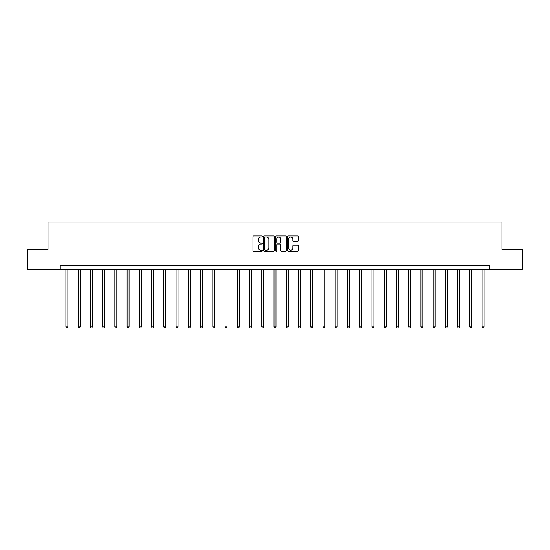<?xml version="1.0" encoding="UTF-8"?>
<svg xmlns="http://www.w3.org/2000/svg" width="550" height="550" viewBox="0 0 550 550"><rect width="100%" height="100%" fill="white"/><g stroke="black" fill="none" stroke-linecap="round" stroke-linejoin="round"><path stroke-width="0.82" d="M262.446 236.438A0.536 0.536 0 0 0 261.903 235.902L253.722 235.902A0.77 0.77 0 0 0 252.952 236.672L252.952 250.539A0.77 0.77 0 0 0 253.722 251.309L261.903 251.309A0.536 0.536 0 0 0 262.446 250.766A0.536 0.536 0 0 0 261.903 250.229L260.844 250.229A2.468 2.468 0 0 1 258.383 247.761L258.383 246.606A2.468 2.468 0 0 1 260.844 244.145L261.903 244.145A0.536 0.536 0 0 0 262.446 243.602A0.536 0.536 0 0 0 261.903 243.066L260.844 243.066A2.468 2.468 0 0 1 258.383 240.597L258.383 239.442A2.468 2.468 0 0 1 260.844 236.981L261.903 236.981A0.536 0.536 0 0 0 262.446 236.438M297.509 241.333A0.77 0.77 0 0 0 298.279 240.563L298.279 236.672A0.77 0.77 0 0 0 297.509 235.902L288.42 235.902A0.77 0.77 0 0 0 287.65 236.672L287.65 250.539A0.77 0.77 0 0 0 288.42 251.309L297.509 251.309A0.77 0.77 0 0 0 298.279 250.539L298.279 245.836A0.77 0.77 0 0 0 297.509 245.066L293.618 245.066A0.77 0.77 0 0 0 292.847 245.836L292.847 248.167A2.062 2.062 0 0 1 290.792 250.229A2.062 2.062 0 0 1 288.729 248.167L288.729 239.037A2.062 2.062 0 0 1 290.792 236.981A2.062 2.062 0 0 1 292.847 239.037L292.847 240.563A0.77 0.77 0 0 0 293.618 241.333L297.509 241.333M60.259 269.108L27.5 269.108L27.5 249.487L48.022 249.487L48.022 222.021L501.978 222.021L501.978 249.487L522.5 249.487L522.5 269.108L489.741 269.108L489.741 265.183L60.259 265.183L60.259 269.108L489.741 269.108M274.326 236.672A0.77 0.77 0 0 0 273.556 235.902L264.468 235.902A0.77 0.77 0 0 0 263.697 236.672L263.697 250.539A0.77 0.77 0 0 0 264.468 251.309L273.556 251.309A0.77 0.77 0 0 0 274.326 250.539L274.326 236.672M276.444 235.902L285.532 235.902A0.77 0.77 0 0 1 286.303 236.672L286.303 250.539A0.77 0.77 0 0 1 285.532 251.309L281.641 251.309A0.77 0.77 0 0 1 280.871 250.539L280.871 244.915A0.77 0.77 0 0 0 280.101 244.145L277.523 244.145A0.77 0.77 0 0 0 276.753 244.915L276.753 250.766A0.536 0.536 0 0 1 276.21 251.309A0.536 0.536 0 0 1 275.674 250.766L275.674 236.672A0.77 0.77 0 0 1 276.444 235.902M265.313 236.981A0.536 0.536 0 0 0 264.777 237.518L264.777 249.686A0.536 0.536 0 0 0 265.313 250.229L266.434 250.229A2.468 2.468 0 0 0 268.895 247.761L268.895 239.442A2.468 2.468 0 0 0 266.434 236.981L265.313 236.981M280.871 239.078A2.062 2.062 0 0 0 278.816 237.016A2.062 2.062 0 0 0 276.753 239.078L276.753 242.296A0.77 0.77 0 0 0 277.523 243.066L280.101 243.066A0.77 0.77 0 0 0 280.871 242.296L280.871 239.078M65.911 269.108L65.911 326.954L67.877 326.954L67.877 269.108M67.877 326.954L67.286 327.979L66.502 327.979L65.911 326.954M78.155 269.108L78.155 326.954L80.114 326.954L80.114 269.108M80.114 326.954L79.53 327.979L78.739 327.979L78.155 326.954M90.392 269.108L90.392 326.954L92.359 326.954L92.359 269.108M92.359 326.954L91.767 327.979L90.984 327.979L90.392 326.954M102.637 269.108L102.637 326.954L104.596 326.954L104.596 269.108M104.596 326.954L104.012 327.979L103.228 327.979L102.637 326.954M114.881 269.108L114.881 326.954L116.841 326.954L116.841 269.108M116.841 326.954L116.249 327.979L115.466 327.979L114.881 326.954M127.119 269.108L127.119 326.954L129.085 326.954L129.085 269.108M129.085 326.954L128.494 327.979L127.71 327.979L127.119 326.954M139.363 269.108L139.363 326.954L141.322 326.954L141.322 269.108M141.322 326.954L140.738 327.979L139.947 327.979L139.363 326.954M151.601 269.108L151.601 326.954L153.567 326.954L153.567 269.108M153.567 326.954L152.976 327.979L152.192 327.979L151.601 326.954M163.845 269.108L163.845 326.954L165.804 326.954L165.804 269.108M165.804 326.954L165.22 327.979L164.436 327.979L163.845 326.954M176.089 269.108L176.089 326.954L178.049 326.954L178.049 269.108M178.049 326.954L177.458 327.979L176.674 327.979L176.089 326.954M188.327 269.108L188.327 326.954L190.293 326.954L190.293 269.108M190.293 326.954L189.702 327.979L188.918 327.979L188.327 326.954M200.571 269.108L200.571 326.954L202.531 326.954L202.531 269.108M202.531 326.954L201.939 327.979L201.156 327.979L200.571 326.954M212.809 269.108L212.809 326.954L214.775 326.954L214.775 269.108M214.775 326.954L214.184 327.979L213.4 327.979L212.809 326.954M225.053 269.108L225.053 326.954L227.012 326.954L227.012 269.108M227.012 326.954L226.428 327.979L225.644 327.979L225.053 326.954M237.298 269.108L237.298 326.954L239.257 326.954L239.257 269.108M239.257 326.954L238.666 327.979L237.882 327.979L237.298 326.954M249.535 269.108L249.535 326.954L251.494 326.954L251.494 269.108M251.494 326.954L250.91 327.979L250.126 327.979L249.535 326.954M261.779 269.108L261.779 326.954L263.739 326.954L263.739 269.108M263.739 326.954L263.147 327.979L262.364 327.979L261.779 326.954M274.017 269.108L274.017 326.954L275.983 326.954L275.983 269.108M275.983 326.954L275.392 327.979L274.608 327.979L274.017 326.954M286.261 269.108L286.261 326.954L288.221 326.954L288.221 269.108M288.221 326.954L287.636 327.979L286.853 327.979L286.261 326.954M298.506 269.108L298.506 326.954L300.465 326.954L300.465 269.108M300.465 326.954L299.874 327.979L299.09 327.979L298.506 326.954M310.743 269.108L310.743 326.954L312.702 326.954L312.702 269.108M312.702 326.954L312.118 327.979L311.334 327.979L310.743 326.954M322.988 269.108L322.988 326.954L324.947 326.954L324.947 269.108M324.947 326.954L324.356 327.979L323.572 327.979L322.988 326.954M335.225 269.108L335.225 326.954L337.191 326.954L337.191 269.108M337.191 326.954L336.6 327.979L335.816 327.979L335.225 326.954M347.469 269.108L347.469 326.954L349.429 326.954L349.429 269.108M349.429 326.954L348.844 327.979L348.061 327.979L347.469 326.954M359.707 269.108L359.707 326.954L361.673 326.954L361.673 269.108M361.673 326.954L361.082 327.979L360.298 327.979L359.707 326.954M371.951 269.108L371.951 326.954L373.911 326.954L373.911 269.108M373.911 326.954L373.326 327.979L372.543 327.979L371.951 326.954M384.196 269.108L384.196 326.954L386.155 326.954L386.155 269.108M386.155 326.954L385.564 327.979L384.78 327.979L384.196 326.954M396.433 269.108L396.433 326.954L398.399 326.954L398.399 269.108M398.399 326.954L397.808 327.979L397.024 327.979L396.433 326.954M408.678 269.108L408.678 326.954L410.637 326.954L410.637 269.108M410.637 326.954L410.053 327.979L409.262 327.979L408.678 326.954M420.915 269.108L420.915 326.954L422.881 326.954L422.881 269.108M422.881 326.954L422.29 327.979L421.506 327.979L420.915 326.954M433.159 269.108L433.159 326.954L435.119 326.954L435.119 269.108M435.119 326.954L434.534 327.979L433.751 327.979L433.159 326.954M445.404 269.108L445.404 326.954L447.363 326.954L447.363 269.108M447.363 326.954L446.772 327.979L445.988 327.979L445.404 326.954M457.641 269.108L457.641 326.954L459.607 326.954L459.607 269.108M459.607 326.954L459.016 327.979L458.232 327.979L457.641 326.954M469.886 269.108L469.886 326.954L471.845 326.954L471.845 269.108M471.845 326.954L471.261 327.979L470.47 327.979L469.886 326.954M482.123 269.108L482.123 326.954L484.089 326.954L484.089 269.108M484.089 326.954L483.498 327.979L482.714 327.979L482.123 326.954"/></g></svg>
